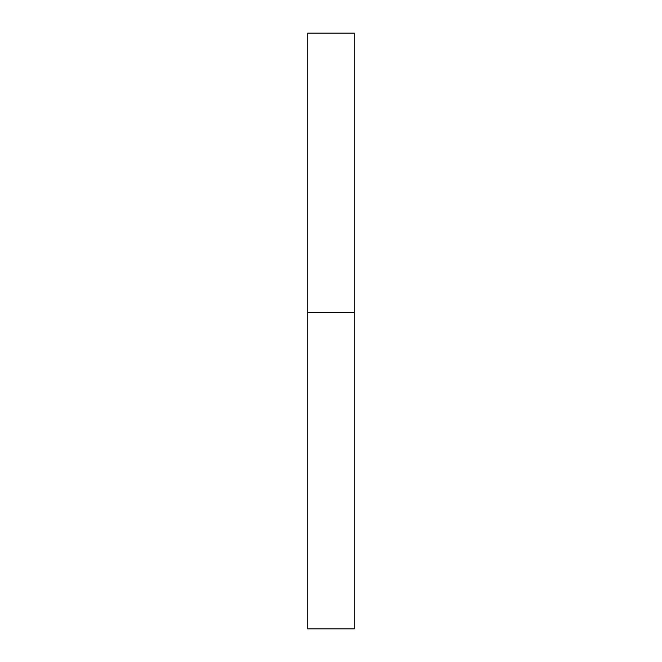 <?xml version="1.0" encoding="UTF-8"?>
<svg xmlns="http://www.w3.org/2000/svg" width="662" height="662" viewBox="0 0 662 662"><rect width="100%" height="100%" fill="white"/><g stroke="black" fill="none" stroke-linecap="round" stroke-linejoin="round"><path stroke-width="0.99" d="M354.269 312.381L307.731 312.381L354.269 312.381L354.269 33.1L307.731 33.1L307.731 628.9L354.269 628.9L354.269 312.381"/></g></svg>
